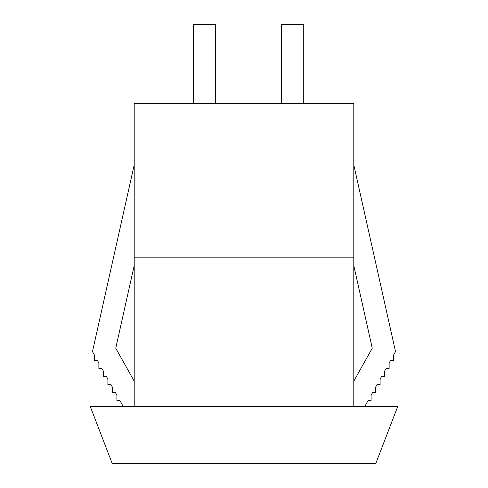 <?xml version="1.0" encoding="UTF-8"?>
<svg xmlns="http://www.w3.org/2000/svg" width="488" height="488" viewBox="0 0 488 488"><rect width="100%" height="100%" fill="white"/><g stroke="black" fill="none" stroke-linecap="round" stroke-linejoin="round"><path stroke-width="0.73" d="M193.492 103.456L193.492 24.4L215.452 24.4L215.452 103.456M281.332 103.456L281.332 24.4L303.292 24.4L303.292 103.456M134.2 164.944L92.476 351.604L94.373 354.99L94.373 360.388L97.393 360.388L98.875 363.035L98.875 368.434L101.901 368.434L103.383 371.081L103.383 376.48L106.408 376.48L107.891 379.127L107.891 384.532L110.916 384.532L112.399 387.179L112.399 392.578L115.418 392.578L116.9 395.225L116.9 400.624L119.926 400.624L123.22 406.504M134.2 381.165L115.741 348.2L134.2 265.612M397.72 406.504L90.28 406.504L112.24 463.6L375.76 463.6L397.72 406.504M364.78 406.504L368.074 400.624L371.1 400.624L371.1 395.225L372.582 392.578L375.601 392.578L375.601 387.179L377.084 384.532L380.109 384.532L380.109 379.127L381.592 376.48L384.617 376.48L384.617 371.081L386.1 368.434L389.125 368.434L389.125 363.035L390.607 360.388L393.627 360.388L393.627 354.99L395.524 351.604L353.8 164.944M353.8 265.612L372.259 348.2L353.8 381.165M353.8 406.504L353.8 103.456L134.2 103.456L134.2 257.176L353.8 257.176M134.2 257.176L134.2 406.504"/></g></svg>
